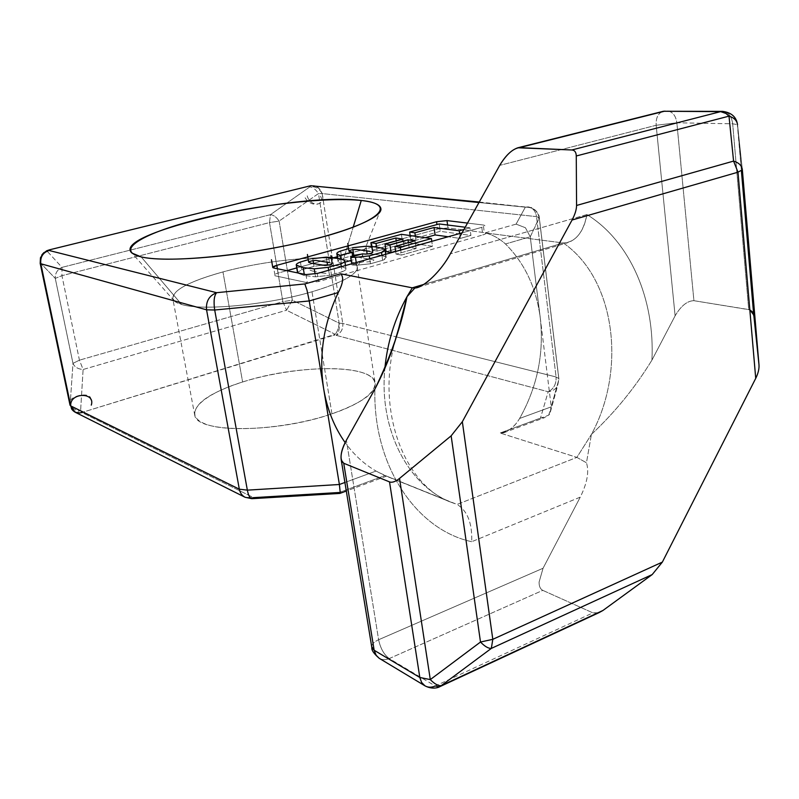 <?xml version="1.0" encoding="UTF-8"?>
<svg xmlns="http://www.w3.org/2000/svg" width="799" height="799" viewBox="0 0 799 799"><rect width="100%" height="100%" fill="white"/><g stroke="black" fill="none" stroke-linecap="round" stroke-linejoin="round"><path stroke-width="0.6" stroke-dasharray="4 3" d="M71.77 409.118C73.678 411.265 76.634 411.795 80.609 410.696L81.808 412.504L253.573 497.637L339.136 492.504L385.128 475.505L386.526 476.144L376.029 471.06C364.134 464.169 353.837 454.661 345.138 442.566C353.837 454.661 364.134 464.169 376.029 471.06L344.908 482.466L376.029 471.06L385.138 475.705C386.976 476.384 386.976 476.324 385.128 475.505L457.058 504.439C467.445 510.791 472.339 523.205 471.72 541.702L580.264 497.128C587.205 483.095 589.272 471.64 586.456 462.771L591.41 434.436L586.456 462.771L576.878 457.388L591.41 434.436L576.878 457.388L586.456 462.771C589.272 471.64 587.205 483.095 580.264 497.128L471.72 541.702C472.339 523.205 467.445 510.791 457.058 504.439L576.878 457.388L500.114 433.008C507.924 432.109 514.426 427.255 519.62 418.446C537.268 386.976 544.159 353.528 540.294 318.102C536.369 287.97 524.773 263.261 505.487 243.975C524.773 263.261 536.369 287.97 540.294 318.102L530.246 236.794L505.487 243.975C499.305 238.392 492.514 234.706 485.113 232.899L563.295 242.966C615.28 278.781 626.835 369.528 591.41 434.436C614.94 412.344 635.115 387.575 651.934 360.129L675.115 315.825C681.018 305.847 687.29 300.804 693.922 300.694C687.29 300.804 681.018 305.847 675.115 315.825L656.159 125.273L676.853 122.776L693.922 300.694L749.822 309.842L748.703 309.553L732.683 123.815L748.703 309.553L693.922 300.694L676.853 122.776C675.764 115.446 672.458 111.48 666.945 110.871C672.458 111.48 675.764 115.446 676.853 122.776L732.683 123.815C731.614 116.155 728.289 112.01 722.676 111.381C728.289 112.01 731.614 116.155 732.683 123.815L737.457 124.624L732.683 123.815L676.853 122.776L656.159 125.273C655.799 117.623 658.216 112.949 663.42 111.261C658.216 112.949 655.799 117.623 656.159 125.273L499.705 165.373L656.159 125.273L675.115 315.825L651.934 360.129C655 299.695 630.501 241.368 586.925 214.571C584.189 229.792 577.757 239.171 567.62 242.726L563.295 242.966L423.7 284.444L563.295 242.966C575.39 242.267 583.27 232.809 586.925 214.571C630.501 241.368 655 299.695 651.934 360.129C635.115 387.575 614.94 412.344 591.41 434.436C626.835 369.528 615.28 278.781 563.295 242.966L485.113 232.899L516.094 224.129L525.333 207.161L478.981 202.527L525.333 207.161L528.229 206.901C532.793 207.71 535.55 210.956 536.519 216.629L322.137 193.558C319.28 188.394 315.166 186.177 309.792 186.916L310.741 185.718M586.925 214.571L450.336 253.872L586.925 214.571M597.472 613.153L592.888 612.863L542.801 590.361L389.233 658.566C383.999 654.691 380.454 648.408 378.616 639.739L543.05 568.259L539.075 582.151C539.075 586.396 540.314 589.133 542.801 590.361L592.888 612.863L435.265 685.981L389.233 658.566L542.801 590.361C540.314 589.133 539.075 586.396 539.075 582.151L543.05 568.259L378.616 639.739C380.454 648.408 383.999 654.691 389.233 658.566L435.265 685.981L592.888 612.863L598.831 612.753M447.6 225.008L447.999 227.935L484.294 232.599L483.295 225.008L467.515 223.091L483.295 225.008C485.782 225.458 485.283 226.227 481.797 227.325L462.062 232.859L481.797 227.325L482.806 234.966C486.291 233.867 486.781 233.068 484.294 232.599L447.999 227.935L437.592 229.043L337.308 256.729L437.592 229.043L436.963 224.559M352.609 247.72L348.594 248.649L352.609 247.72L352.918 249.668L352.609 247.72M369.887 251.355L372.684 252.144M312.779 258.636L308.274 259.685L312.779 258.636L313.108 260.654L312.779 258.636M329.448 262.581L332.114 263.43M315.965 186.237L319.89 189.273L322.137 193.558L536.519 216.629C535.55 210.956 532.793 207.71 528.229 206.901L525.333 207.161C532.973 207.081 537.627 210.706 539.285 218.037L536.519 216.629L556.084 376.968L396.214 336.868L556.084 376.968C556.374 384.099 553.737 389.023 548.174 391.75C553.737 389.023 556.374 384.099 556.084 376.968L558.861 378.616L557.552 386.007C555.465 389.403 552.339 391.32 548.174 391.75L540.484 418.097L548.174 391.75C552.339 391.32 555.465 389.403 557.552 386.007L558.891 379.325L551.25 406.851L549.882 413.652L548.703 415.17L500.114 433.008L540.484 418.097L543.889 417.837L548.703 415.17L551.25 406.851L519.62 418.446C515.685 425.198 510.371 429.982 503.67 432.798L500.114 433.008L576.878 457.388L457.058 504.439L451.675 502.471C408.479 486.092 378.806 429.992 384.848 368.619C378.806 429.992 408.479 486.092 451.675 502.471L385.128 475.505L339.136 492.504L339.705 493.382M410.137 235.555L410.716 239.52L415.949 240.279L415.38 236.294L415.949 240.279L410.716 239.52L440.219 231.34L470.921 235.425L460.304 238.422L448.159 236.754L460.304 238.422L459.645 233.538L460.304 238.422L470.921 235.425L469.902 227.815L465.208 227.226L469.902 227.815L463.949 229.473L469.902 227.815L470.921 235.425L440.219 231.34L439.19 223.95L440.219 231.34L410.716 239.52L410.137 235.555M251.835 498.686L253.573 497.637L245.093 497.278L253.573 497.637L81.808 412.504L333.443 335.33L335.23 334.322L286.541 310.232L292.334 300.164L339.146 323.166L342.771 323.465L396.144 336.848L342.771 323.465C343.18 329.268 340.943 333.213 336.059 335.3C340.943 333.213 343.18 329.268 342.771 323.465L339.146 323.166C338.746 327.83 337.438 331.545 335.23 334.322C337.438 331.545 338.746 327.83 339.146 323.166C339.775 328.968 338.746 333.013 336.059 335.3C338.746 333.013 339.775 328.968 339.146 323.166L318.481 193.568L279.111 221.083C276.444 217.078 273.558 214.941 270.442 214.681L309.792 186.916C312.868 187.246 315.765 189.463 318.481 193.568L322.137 193.558C320.669 189.073 317.732 186.397 313.338 185.538M74.926 412.104L81.808 412.504L80.609 410.696C75.266 410.316 71.78 408.269 70.142 404.554L72.979 363.365C74.557 367.051 77.932 369.098 83.106 369.498L80.609 410.696L83.106 369.498C77.932 369.098 74.557 367.051 72.979 363.365L79.441 360.159L83.106 369.498L286.541 310.232L282.856 301.652L292.334 300.164L286.541 310.232L335.23 334.322L81.808 412.504M485.113 232.899C492.514 234.706 499.305 238.392 505.487 243.975L530.246 236.794L525.422 227.735L516.094 224.129L485.113 232.899M309.792 186.916L270.442 214.681L61.982 267.365L270.442 214.681L269.503 222.591L61.932 275.665L269.503 222.591L270.442 214.681C273.558 214.941 276.444 217.078 279.111 221.083L269.503 222.591L282.856 301.652L79.441 360.159L282.856 301.652L286.541 310.232L83.106 369.498L79.441 360.159L61.932 275.665L61.982 267.365L46.741 250.746L61.982 267.365L61.932 275.665L55.271 278.392C55.041 273.358 57.278 269.682 61.982 267.365C57.278 269.682 55.041 273.358 55.271 278.392L40.32 262.881L40.529 258.177L42.737 253.792L40.529 258.177L40.32 262.881L41.768 255.041L40.16 263.231L70.022 405.073M336.059 335.3L548.174 391.75L336.059 335.3L333.443 335.33M516.094 224.129L525.422 227.735L530.246 236.794L539.285 218.037C537.627 210.706 532.973 207.081 525.333 207.161L516.094 224.129M742.351 169.758L737.547 124.804L742.351 169.758M424.968 685.832C428.074 687.599 431.5 687.649 435.265 685.981L439.33 686.9L440.509 686.351M379.215 658.306C382.242 660.024 385.577 660.114 389.233 658.566C385.577 660.114 382.242 660.024 379.215 658.306M371.685 646.641C371.855 644.054 374.172 641.757 378.616 639.739L346.376 440.219L378.616 639.739C374.172 641.757 371.855 644.054 371.685 646.641M322.037 272.938L326.132 273.388M312.599 271.071L321.967 272.928M310.052 270.202L312.529 271.051M277.383 268.744L278.112 273.068L286.791 270.671L278.112 273.068C274.157 274.267 273.148 275.176 275.066 275.795L307.295 282.686L318.631 281.558L482.806 234.966L318.631 281.558L317.323 273.448M333.762 257.707L296.759 267.925L333.762 257.707M416.119 248.529L409.118 247.45L395.645 251.226L409.118 247.45L408.419 242.656L409.118 247.45L416.119 248.529L396.074 254.172L416.119 248.529L415.011 240.819L416.119 248.529M386.157 251.705L404.124 246.681L396.943 245.573L385.707 248.699L396.943 245.573L396.254 240.928L396.943 245.573L404.124 246.681L403.016 239.071L404.124 246.681L386.157 251.705M384.319 249.078L377.148 251.076L372.034 250.247L402.476 241.807L432.489 246.282L401.458 255.051L396.074 254.172L395.675 251.475L396.074 254.172L401.458 255.051L400.728 250.057L401.458 255.051L432.489 246.282L431.79 241.348L432.489 246.282L402.476 241.807L401.388 234.317L402.476 241.807L372.034 250.247L371.475 246.531L372.034 250.247L377.148 251.076L376.549 247.081L377.148 251.076L384.319 249.078M297.787 273.178L304.479 275.565L297.787 273.178M297.518 272.539L301.702 269.782L314.037 266.367L321.747 265.188L314.037 266.367L313.608 263.75L314.037 266.367L301.702 269.782L300.424 262.032L301.702 269.782L297.518 272.539M329.028 264.988C336.888 265.418 342.431 266.526 345.667 268.334C346.696 269.263 345.498 270.412 342.092 271.78L329.498 275.335L315.545 276.814L304.479 275.565L315.545 276.814L315.086 273.987L315.545 276.814L329.498 275.335L328.679 270.262L329.498 275.335L342.092 271.78L341.293 266.726L342.092 271.78C345.038 270.611 346.337 269.583 345.967 268.694L344.429 260.434L345.667 268.334C342.431 266.526 336.888 265.418 329.028 264.988M362.466 253.862L363.665 261.673L351.969 264.958L351.79 263.78L351.969 264.958L356.654 265.238L370.476 263.76L382.671 260.314L386.217 257.438L385.817 257.028C382.262 255.3 376.369 254.262 368.149 253.922C376.369 254.262 382.262 255.3 385.817 257.028C386.966 257.907 385.917 258.996 382.671 260.314L370.476 263.76L356.654 265.238L351.969 264.958L363.665 261.673L366.851 261.932C371.315 261.643 373.652 260.983 373.862 259.955L357.213 257.068C352.878 257.358 350.571 257.997 350.282 258.996L353.198 259.845L351.26 260.384L353.198 259.845L352.689 256.579M344.948 262.152L341.353 263.151L338.357 261.902C337.398 261.013 338.556 259.935 341.842 258.656L352.539 255.62L341.842 258.656L340.644 251.006L341.842 258.656C338.996 259.755 337.737 260.724 338.067 261.573L337.787 258.307L338.357 261.902L341.353 263.151L340.694 258.976L341.353 263.151L344.948 262.152M361.308 254.182L367.141 253.892L361.308 254.182M425.258 237.693L415.949 240.279L425.258 237.693M304.259 274.237L304.479 275.565L304.259 274.237M356.654 265.238L356.234 262.531L356.654 265.238M327.051 262.052L326.262 257.168L327.051 262.052M305.967 274.586L307.295 282.686L275.066 275.795L273.737 268.005M370.476 263.76L369.717 258.756L370.476 263.76M382.671 260.314L381.922 255.33L382.671 260.314M385.817 257.028L384.659 249.238L385.817 257.028M366.661 250.736L365.972 246.252L366.661 250.736M471.72 541.702C416.459 529.817 372.913 466.127 374.881 389.123C372.913 466.127 416.459 529.817 471.72 541.702M331.945 413.822C375.989 398.971 386.886 379.545 361.148 372.274C335.979 364.783 282.786 369.338 242.616 381.982C202.207 394.476 181.663 413.752 203.845 423.37C225.338 433.218 288.209 428.813 331.945 413.822L312 291.775C344.229 281.997 359.22 273.378 357.003 265.917C355.575 263.021 351.061 260.893 343.45 259.525C318.771 254.901 263.94 260.714 222.961 271.92L242.616 381.982C295.051 364.883 369.468 363.775 374.911 381.672C377.528 391.84 363.205 402.556 331.945 413.822C277.373 433.098 197.433 433.248 194.816 415.6C193.378 404.054 209.318 392.848 242.616 381.982L222.961 271.92C263.94 260.714 318.771 254.901 343.45 259.525L353.178 227.256L343.45 259.525C352.878 261.223 357.513 264.05 357.343 268.005C355.964 275.206 340.843 283.126 312 291.775C267.365 304.948 202.147 311.081 181.623 304.479L174.282 300.993C168.969 292.244 185.188 282.556 222.961 271.92C188.724 281.458 172.025 290.506 172.874 299.066C173.802 301.283 176.719 303.091 181.623 304.479L141.133 256.878L181.623 304.479C202.147 311.081 267.365 304.948 312 291.775L331.945 413.822M580.264 497.128L543.05 568.259L580.264 497.128M741.482 170.826L737.547 124.804L741.482 170.826M753.886 316.014L753.737 314.956M322.137 193.558L342.771 323.465L322.137 193.558C326.701 207.65 307.815 207.311 306.846 193.388M539.285 218.037L558.891 379.325L558.861 378.616L556.084 376.968L536.519 216.629L539.285 217.568L530.246 236.794L551.25 406.851L558.891 379.325L539.285 218.037M55.271 278.392L72.979 363.365L70.142 404.554L40.32 262.881L55.271 278.392L61.932 275.665L79.441 360.159L72.979 363.365L55.271 278.392M279.111 221.083L292.334 300.164L282.856 301.652L269.503 222.591L279.111 221.083L318.481 193.568L339.146 323.166L292.334 300.164L279.111 221.083M540.294 318.102C544.159 353.528 537.268 386.976 519.62 418.446L551.25 406.851L540.294 318.102M90.696 399.87C92.514 390.581 66.007 395.805 70.142 404.554M305.138 197.792C311.95 209.198 328.409 204.194 318.481 193.568M418.227 287.191L567.62 242.726M395.485 339.255C374.811 413.163 406.471 487.04 451.675 502.471L385.138 475.705M71.441 408.629L69.823 402.516M386.526 476.144L346.307 491.035M503.67 432.798L544.538 417.667M479.26 202.037L531.315 207.62C531.375 207.011 539.225 211.865 539.285 217.568L558.861 378.616L557.552 386.007L549.942 413.562M737.197 122.986L741.402 170.876M345.478 265.548L345.967 268.694M385.747 254.262L386.217 257.438M337.548 258.267L338.067 261.573M374.911 381.672L357.003 265.917M174.282 300.993L131.945 253.063M380.943 209.138L357.343 268.005M194.816 415.6L172.874 299.066"/><path stroke-width="1.2" d="M450.336 253.872L499.705 165.373C505.377 155.835 511.42 149.972 517.862 147.775L571.824 149.982C574.691 150.202 576.169 152.2 576.269 155.985L576.568 205.463C576.518 209.618 575.01 214.482 572.054 220.025L462.341 421.722L492.803 639.32L491.335 648.398L441.238 685.642L439.33 686.9L435.265 685.981C431.5 687.649 428.074 687.599 424.968 685.832L421.592 682.436L419.815 677.472L421.592 682.436L424.968 685.832C432.299 689.687 438.311 687.579 439.33 686.9L602.955 610.466L441.238 685.642L491.335 648.398L652.194 574.571L491.335 648.398L492.803 639.32L662.361 562.096L492.803 639.32L480.499 642.026C484.793 646.461 488.399 648.578 491.335 648.398C488.399 648.578 484.793 646.461 480.499 642.026L430.301 679.589C434.536 683.934 438.182 685.951 441.238 685.642C438.182 685.951 434.536 683.934 430.301 679.589L419.815 677.472L374.152 650.246L375.9 655.02L379.215 658.306L376.289 655.589L374.152 650.246L371.855 647.689L371.685 646.641L374.152 650.246L419.815 677.472L389.522 481.907C392.129 482.856 395.465 481.687 399.53 478.421L451.145 435.835L462.341 421.722L572.054 220.025L737.976 172.194L572.054 220.025C575.01 214.482 576.518 209.618 576.568 205.463L733.582 161.098L576.568 205.463L576.269 155.985L728.998 116.145L576.269 155.985C576.169 152.2 574.691 150.202 571.824 149.982L720.618 111.63L571.824 149.982L519.4 147.635L664.918 111.111L519.4 147.635C512.968 148.554 506.406 154.467 499.705 165.373L450.336 253.872C441.507 270.701 423.45 288 414.871 288.02L407.001 296.669C401.338 325.932 390.621 356.753 374.881 389.123L346.376 440.219C340.304 452.224 339.425 459.914 343.73 463.26L389.522 481.907L343.73 463.26L374.152 650.246L343.73 463.26L341.263 460.104C340.374 454.651 342.082 448.019 346.376 440.219L374.881 389.123C385.607 368.549 393.507 348.464 398.571 328.868L407.001 296.669L412.324 287.83L423.7 284.444L412.324 287.83L416.279 287.77C425.238 286.481 441.987 269.682 450.336 253.872M598.831 612.753L602.955 610.466L652.194 574.571L662.361 562.096L755.724 378.356L737.976 172.194L733.582 161.098L728.998 116.145L725.642 113.178L721.257 111.66L663.42 111.261L720.618 111.63L726.241 113.568L728.998 116.145L733.582 161.098L737.976 172.194L742.351 169.758C741.852 165.633 738.925 162.746 733.582 161.098C738.925 162.746 741.852 165.633 742.351 169.758L737.976 172.194L755.724 378.356C758.241 373.273 759.32 368.699 758.97 364.634L742.351 169.847L758.97 364.634L753.886 316.014L741.482 170.826L753.886 316.014L758.97 364.634C759.32 368.699 758.241 373.273 755.724 378.356L662.361 562.096L652.194 574.571L602.955 610.466L597.472 613.153M479.26 202.037L310.741 185.718L478.981 202.527L310.741 185.718L49.538 249.807L48.979 250.457L216.609 292.694L304.838 283.945L340.644 273.807L412.324 287.83L340.644 273.807C343.94 276.973 343.151 283.216 338.277 292.524C323.525 323.735 318.661 355.835 323.675 388.843L339.385 484.494L344.908 482.466L339.385 484.494L247.35 490.147L239.33 489.188L70.741 405.922L71.77 409.118M462.062 232.859L317.323 273.448L305.967 274.586L273.737 268.005C271.82 267.405 272.849 266.516 276.804 265.328L436.564 221.722L446.991 220.604L467.515 223.091L446.991 220.604L436.564 221.722L276.804 265.328L272.769 267.525L273.737 268.005L305.967 274.586L317.323 273.448L462.062 232.859M141.133 256.878C112.909 250.267 145.028 232.289 200.489 218.716C255.75 205.033 326.741 196.754 361.258 200.479C396.524 203.955 382.621 220.943 319.99 237.673C257.678 254.521 168.339 263.77 141.133 256.878C163.505 262.252 225.638 257.887 283.295 246.192C341.043 234.546 381.293 218.487 380.943 209.138C380.733 204.804 374.172 201.917 361.258 200.479C297.448 191.63 108.934 232.978 131.945 253.063L141.133 256.878M362.466 253.862L350.751 257.118L355.435 257.368L369.278 255.87L381.493 252.464C384.748 251.156 385.807 250.087 384.659 249.238C380.943 247.49 374.711 246.501 365.972 246.252L352.609 247.72L365.972 246.252C374.711 246.501 380.943 247.49 384.659 249.238L385.058 249.638L381.493 252.464L369.278 255.87L355.435 257.368L350.751 257.118L351.79 263.78L350.751 257.118L362.466 253.862L365.652 254.102L362.466 253.862M348.594 248.649L340.644 251.006C337.348 252.264 336.179 253.323 337.138 254.182L340.134 255.39L351.999 252.124L349.083 251.305C349.373 250.327 351.69 249.688 356.034 249.398L369.887 251.355L356.034 249.398C351.69 249.688 349.373 250.327 349.083 251.305L351.999 252.124L340.134 255.39L336.848 253.862C336.529 253.033 337.787 252.085 340.644 251.006L348.594 248.649M372.684 252.144C372.464 253.143 370.117 253.802 365.652 254.102C370.117 253.802 372.464 253.143 372.684 252.144M300.424 262.032C296.978 263.34 295.67 264.449 296.499 265.358L303.181 267.655L314.247 268.834L328.219 267.335L340.833 263.81C344.249 262.462 345.448 261.333 344.429 260.434C340.973 258.576 334.921 257.488 326.262 257.168L312.779 258.636L326.262 257.168C334.921 257.488 340.973 258.576 344.429 260.434L344.729 260.784C345.088 261.643 343.79 262.661 340.833 263.81L328.219 267.335L314.247 268.834L303.181 267.655L304.259 274.237L303.181 267.655L296.289 265.098C295.96 264.219 297.338 263.191 300.424 262.032L308.274 259.685L300.424 262.032M311.25 263.221L308.774 262.392C309.193 261.363 311.59 260.714 315.945 260.424L329.448 262.581L315.945 260.424C311.59 260.714 309.193 261.363 308.774 262.392L311.25 263.221M332.114 263.43C331.755 264.479 329.338 265.158 324.863 265.448L311.33 263.231L324.863 265.448C329.338 265.158 331.755 264.479 332.114 263.43M408.009 239.8L415.011 240.819L394.926 246.412L415.011 240.819L408.009 239.8L389.942 244.804L408.009 239.8L408.419 242.656L408.009 239.8M400.309 247.241L400.728 250.057L400.309 247.241L431.4 238.561L401.388 234.317L370.886 242.676L375.999 243.465L395.825 238.012L403.016 239.071L385.008 244.045L389.942 244.804L385.008 244.045L403.016 239.071L395.825 238.012L375.999 243.465L370.886 242.676L401.388 234.317L431.4 238.561L400.309 247.241L394.926 246.412L395.675 251.475L394.926 246.412M345.138 442.566C334.312 427.285 327.161 409.378 323.675 388.843C327.161 409.378 334.312 427.285 345.138 442.566M384.848 368.619C387.275 342.921 394.656 318.931 407.001 296.669L414.871 288.02L412.324 287.83L407.001 296.669C394.656 318.931 387.275 342.921 384.848 368.619M414.881 232.779L409.637 232.05L410.137 235.555L409.637 232.05L414.881 232.779L434.047 227.505L459.265 230.781L463.949 229.473L459.265 230.781L434.047 227.505L414.881 232.779L415.38 236.294L414.881 232.779M339.725 493.392L339.136 492.504L253.573 497.637L252.154 498.666C250.107 498.696 248.509 495.849 247.35 490.147L339.385 484.494L340.194 492.244L339.725 493.392L340.194 492.244L339.385 484.494L309.253 300.953L214.701 310.012C213.473 301.463 214.102 295.69 216.609 292.694C214.102 295.69 213.473 301.463 214.701 310.012L206.561 309.822C205.822 301.333 209.168 295.62 216.609 292.694C209.168 295.62 205.822 301.333 206.561 309.822L40.829 263.75C40.1 257.088 42.816 252.654 48.979 250.457L43.555 252.983L41.768 255.041L43.555 252.983L48.979 250.457C42.816 252.654 40.1 257.088 40.829 263.75L206.561 309.822L214.701 310.012L309.253 300.953L323.675 388.833C318.661 355.835 323.525 323.725 338.277 292.524C343.151 283.216 343.94 276.973 340.644 273.807L304.838 283.945L307.006 290.167L309.253 300.953L338.277 292.524L309.253 300.953L307.006 290.167L304.838 283.945L216.609 292.694L48.979 250.457L49.538 249.807L46.741 250.746L42.737 253.792L46.741 250.746L49.538 249.807L310.741 185.718L315.965 186.237M81.808 412.504C77.673 413.682 74.367 412.614 71.88 409.308L70.741 405.922L74.926 412.104L245.093 497.278C242.017 495.65 240.1 492.953 239.33 489.188C240.1 492.953 242.017 495.65 245.093 497.278L251.835 498.686M70.022 405.073L70.741 405.922L40.829 263.75L70.741 405.922L239.33 489.188L206.561 309.822L239.33 489.188L247.35 490.147L214.701 310.012L247.35 490.147C248.509 495.849 250.107 498.696 252.154 498.666L339.785 493.432M737.547 124.804C737.048 120.659 734.201 117.773 728.998 116.145C734.201 117.773 737.048 120.659 737.547 124.804L737.547 124.804M517.862 147.775L663.42 111.261L722.676 111.381C730.815 112.479 735.649 116.354 737.197 122.986M465.208 227.226L439.19 223.95L409.637 232.05L439.19 223.95L465.208 227.226M337.308 256.729L333.762 257.707L337.308 256.729M296.759 267.925L286.791 270.671L296.759 267.925M395.645 251.226L391.081 252.504L386.157 251.705L385.008 244.045L386.157 251.705L391.081 252.504L389.942 244.804L391.081 252.504L395.645 251.226M385.707 248.699L384.319 249.078L385.707 248.699M297.568 272.868L296.289 265.098M321.747 265.188L329.028 264.988L327.51 264.918L327.051 262.052L327.51 264.918L321.747 265.188M351.26 260.384L344.948 262.152L351.26 260.384M352.539 255.62L361.308 254.182L353.797 255.34L352.918 249.668L353.797 255.34L352.539 255.62M367.141 253.892L368.149 253.922L367.141 253.892L366.661 250.736L367.141 253.892M448.159 236.754L435.095 234.956L425.258 237.693L435.095 234.956L434.047 227.505L435.095 234.956L448.159 236.754M315.086 273.987L314.247 268.834L315.086 273.987M356.234 262.531L355.435 257.368L356.234 262.531M431.79 241.348L431.4 238.561L431.79 241.348M371.475 246.531L370.886 242.676L371.475 246.531M376.549 247.081L375.999 243.465L376.549 247.081M396.254 240.928L395.825 238.012L396.254 240.928M328.679 270.262L328.219 267.335L328.679 270.262M341.293 266.726L340.833 263.81L341.293 266.726M313.608 263.75L313.108 260.654L313.608 263.75M297.747 272.908L296.499 265.358L297.747 272.908M276.804 265.328L277.383 268.744M436.963 224.559L436.564 221.722M446.991 220.604L447.6 225.008M369.717 258.756L369.278 255.87L369.717 258.756M381.922 255.33L381.493 252.464L381.922 255.33M337.787 258.307L337.138 254.182L337.787 258.307M340.694 258.976L340.134 255.39L340.694 258.976M352.689 256.579L351.999 252.124M459.645 233.538L459.265 230.781L459.645 233.538M389.522 481.907L419.815 677.472L430.301 679.589L399.53 478.421C395.465 481.687 392.129 482.856 389.522 481.907M399.53 478.421L430.301 679.589L480.499 642.026L451.145 435.835L399.53 478.421M451.145 435.835L480.499 642.026L492.803 639.32L462.341 421.722L451.145 435.835M753.737 314.956L749.822 309.842L752.598 312.069L753.886 316.014M353.178 227.256L361.258 200.479L353.178 227.256M70.741 405.922C69.443 392.279 95.8 391.9 91.276 405.133M440.509 686.351L598.671 612.803M416.279 287.77L418.227 287.191M71.88 409.308L71.441 408.629M346.307 491.035L339.974 493.373M43.925 252.554L40.469 257.717L40.18 263.35L70.052 405.263M341.263 460.104L371.855 647.689C371.435 650.136 373.892 653.682 379.215 658.306L424.968 685.832M307.425 254.491L308.704 262.312M330.936 255.58L332.204 263.53M344.798 261.193L345.478 265.548M271.45 259.725L272.769 267.525M385.118 250.047L385.747 254.262M336.848 253.862L337.548 258.267M347.785 243.485L348.993 251.206M371.605 244.424L372.793 252.264M398.571 328.868L395.485 339.255M741.402 170.876L753.717 314.886"/></g></svg>
